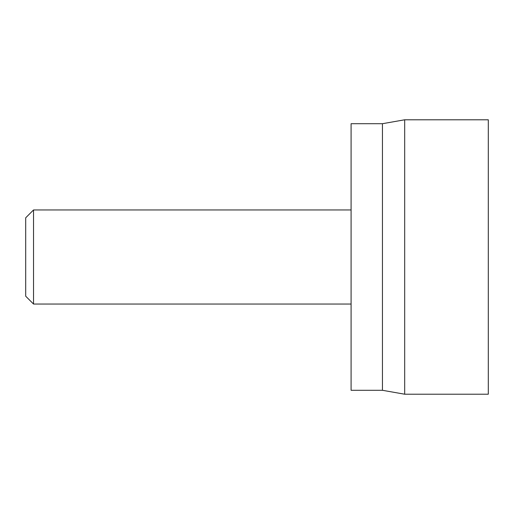 <?xml version="1.0" encoding="UTF-8"?>
<svg xmlns="http://www.w3.org/2000/svg" width="514" height="514" viewBox="0 0 514 514"><rect width="100%" height="100%" fill="white"/><g stroke="black" fill="none" stroke-linecap="round" stroke-linejoin="round"><path stroke-width="0.77" d="M488.3 119.788L488.3 394.212L404.685 394.212L404.685 119.788L488.3 119.788M404.685 394.212L382.448 390.293L382.448 123.707L404.685 119.788M382.448 390.293L351.088 390.293L351.088 123.707L382.448 123.707M25.7 217.795L25.7 296.205L33.538 304.044L33.538 209.956L25.7 217.795M351.088 209.956L33.538 209.956M351.088 304.044L33.538 304.044"/></g></svg>
